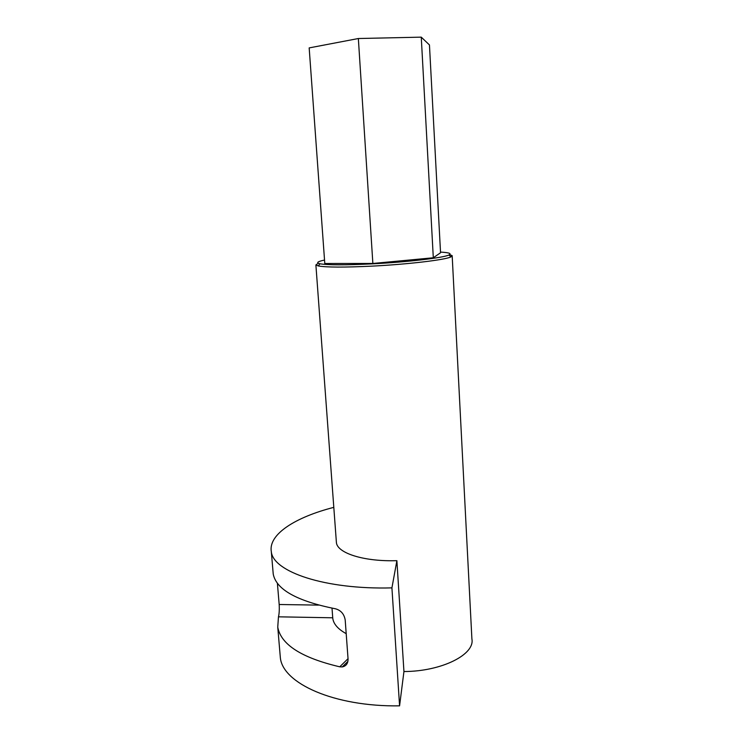<?xml version="1.0" encoding="UTF-8"?>
<svg xmlns="http://www.w3.org/2000/svg" width="743" height="743" viewBox="0 0 743 743"><rect width="100%" height="100%" fill="white"/><g stroke="black" fill="none" stroke-linecap="round" stroke-linejoin="round"><path stroke-width="1.11" d="M452.19 255.982L471.898 638.906C475.186 654.388 441.955 671.44 403.941 671.542L399.576 705.85C333.728 706.881 282.591 683.133 280.343 657.648L280.037 654.026M333.802 507.358C295.445 517.193 268.214 534.31 271.316 551.668C273.071 571.72 324.737 589.728 391.923 587.88L396.883 560.696L403.941 671.542M391.923 587.88L399.576 705.85M396.883 560.696L390.883 560.751C360.634 560.696 337.471 552.458 336.421 542.761L336.31 541.341M271.316 551.668L273.229 574.07C276.238 589.533 296.968 601.106 335.409 608.777C340.888 610.272 344.148 614.006 345.198 619.996L348.049 658.855C348.105 663.406 346.182 666.09 342.282 666.917L339.755 666.815C301.593 657.824 280.919 644.599 277.752 627.138L278.458 616.82C279.21 613.978 279.452 609.873 279.182 604.505L277.38 583.171M273.229 574.07L272.969 571.051M449.654 254.608L452.171 255.648L450.982 256.892C445.41 259.846 408.037 264.332 371.806 266.143C344.102 267.461 326.242 267.387 318.227 265.938L315.886 264.945L318.218 263.254M440.506 252.091C449.078 252.574 451.883 253.549 448.921 254.998C443.432 257.812 407.173 262.112 372.039 263.876C345.17 265.177 327.821 265.14 319.992 263.784C315.831 262.846 317.345 261.601 324.533 260.05M433.308 257.775L440.543 252.75L429.454 44.951L421.262 37.15L433.308 257.775L372.865 263.468L358.349 38.525L421.262 37.15M358.349 38.525L309.172 47.905L324.784 263.496L372.865 263.468M332.623 616.263L332.799 618.585C333.681 624.185 338.149 629.219 346.201 633.668M278.458 616.82L332.697 617.795M348.03 658.697L339.755 666.815M279.182 604.505L318.533 605.108M277.752 627.138L280.343 657.648M315.886 264.945L336.421 542.761M319.992 263.784L318.227 265.938M448.921 254.998L450.982 256.892M332.01 608.155L332.799 618.585M347.9 661.391L342.282 666.917"/></g></svg>
